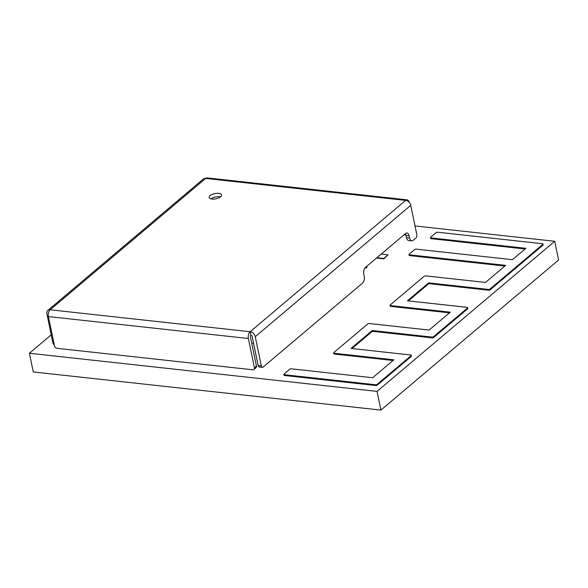 <?xml version="1.0" encoding="UTF-8"?>
<svg xmlns="http://www.w3.org/2000/svg" width="588" height="588" viewBox="0 0 588 588"><rect width="100%" height="100%" fill="white"/><g stroke="black" fill="none" stroke-linecap="round" stroke-linejoin="round"><path stroke-width="0.88" d="M51.237 334.8L29.4 353.248L377.026 391.395L554.727 241.286L415.018 225.954M377.026 391.395L380.899 410.093L558.6 259.984L554.727 241.286M29.4 353.248L33.273 371.947L380.899 410.093M376.93 257.72L383.743 258.47L388.058 254.832L381.237 254.082M383.743 258.47L383.824 258.852L376.533 258.051M383.824 258.852L388.058 254.832M253.516 343.113L251.796 343.561M284.438 374.732A1.286 0.537 168.3 0 1 283.857 374.416A1.286 0.537 168.3 0 1 284.055 374.041L289.686 369.279A1.286 0.537 168.3 0 1 291.435 368.823L372.667 377.731L393.872 359.819L334.204 353.278A1.286 0.537 168.3 0 1 333.631 352.962A1.286 0.537 168.3 0 1 333.83 352.579L367.662 323.995A1.286 0.537 168.3 0 1 369.411 323.54L429.078 330.081L450.283 312.177L390.616 305.628A1.286 0.537 168.3 0 1 390.042 305.312A1.286 0.537 168.3 0 1 390.234 304.929L424.073 276.345A1.286 0.537 168.3 0 1 425.822 275.89L485.482 282.438L505.68 265.379L409.549 254.832A1.286 0.537 168.3 0 1 408.969 254.516A1.286 0.537 168.3 0 1 409.167 254.134L414.533 249.606A1.286 0.537 168.3 0 1 416.282 249.143L512.413 259.69L525.87 248.32L431.026 237.912A1.286 0.537 168.3 0 1 430.445 237.596A1.286 0.537 168.3 0 1 430.644 237.214L436.009 232.686A1.286 0.537 168.3 0 1 437.759 232.223L542.43 243.711A1.286 0.537 168.3 0 1 543.003 244.027A1.286 0.537 168.3 0 1 542.812 244.402L490.061 288.965A1.286 0.537 168.3 0 1 488.312 289.428L428.645 282.879L407.44 300.791L467.107 307.34A1.286 0.537 168.3 0 1 467.68 307.656A1.286 0.537 168.3 0 1 467.489 308.031L433.65 336.615A1.286 0.537 168.3 0 1 431.901 337.078L372.233 330.529L351.036 348.441L410.696 354.99A1.286 0.537 168.3 0 1 411.277 355.306A1.286 0.537 168.3 0 1 411.078 355.681L377.246 384.265A1.286 0.537 168.3 0 1 375.497 384.728L284.438 374.732L284.592 375.504A1.286 0.537 168.3 0 1 284.019 375.188L283.857 374.416M393.085 360.488L334.366 354.049A1.286 0.537 168.3 0 1 333.793 353.733L333.631 352.962M449.489 312.838L390.777 306.399A1.286 0.537 168.3 0 1 390.197 306.083L390.042 305.312M504.886 266.048L409.704 255.604A1.286 0.537 168.3 0 1 409.13 255.288L408.969 254.516M525.084 248.989L431.188 238.684A1.286 0.537 168.3 0 1 430.607 238.368L430.445 237.596M543.003 244.027L543.165 244.799A1.286 0.537 168.3 0 1 542.967 245.174L490.216 289.737A1.286 0.537 168.3 0 1 488.466 290.2L428.806 283.651L408.388 300.894M467.68 307.656L467.842 308.428A1.286 0.537 168.3 0 1 467.644 308.803L433.812 337.387A1.286 0.537 168.3 0 1 432.062 337.85L372.395 331.301L351.984 348.544M411.277 355.306L411.438 356.078A1.286 0.537 168.3 0 1 411.24 356.453L377.4 385.037A1.286 0.537 168.3 0 1 375.659 385.5L284.592 375.504M428.645 282.879L428.806 283.651M372.233 330.529L372.395 331.301M210.129 195.635A6.328 2.653 168.3 0 1 216.854 193.334A6.328 2.653 168.3 0 1 221.566 194.922A6.328 2.653 168.3 0 1 220.596 196.782A6.328 2.653 168.3 0 1 213.87 199.082A6.328 2.653 168.3 0 1 209.166 197.494A6.328 2.653 168.3 0 1 210.129 195.635M220.426 196.921A6.328 2.653 -11.7 0 0 210.996 198.876M53.905 343.201L52.957 343.098L46.893 313.83A5.064 3.638 49.8 0 1 47.812 310.42A5.064 3.638 49.8 0 1 50.149 309.788L250.143 331.728L250.841 335.109A1.264 0.706 96.3 0 0 250.4 336.799L256.464 366.074L254.442 367.779L248.379 338.512A5.064 2.815 -83.7 0 1 250.143 331.728A5.064 3.638 49.8 0 1 255.258 336.696L410.747 205.344A5.064 3.638 -130.2 0 0 405.632 200.383A5.064 2.815 -83.7 0 1 407.116 199.846A5.064 2.815 -83.7 0 1 409.204 202.375M407.116 199.846L207.123 177.907A5.064 2.815 96.3 0 0 205.638 178.436L50.149 309.788A5.064 2.815 96.3 0 0 48.392 316.565L248.379 338.512M250.143 331.728L405.632 200.383L205.638 178.436A5.064 3.638 -130.2 0 0 203.308 179.068L47.812 310.42M254.442 367.779A2.536 1.823 49.8 0 1 253.979 369.484A2.536 1.823 49.8 0 1 252.811 369.801L57.014 348.316A2.536 1.823 49.8 0 1 54.449 345.832L48.392 316.565M52.957 343.098A2.536 1.404 96.3 0 0 54.03 344.48L54.177 344.494M411.754 240.808A5.064 2.815 -83.7 0 1 409.615 238.052L406.47 237.706A5.064 2.815 96.3 0 0 408.616 240.463L411.754 240.808A5.064 2.815 -83.7 0 0 413.239 240.279L415.929 238A2.536 1.404 -83.7 0 0 416.811 234.612L410.747 205.344M409.615 238.052L409.145 235.795A5.064 2.815 96.3 0 0 407.006 233.039A5.064 2.815 96.3 0 0 405.522 233.568L365.538 267.342A5.064 2.815 96.3 0 0 363.781 274.118L364.244 276.375A5.064 2.815 -83.7 0 1 362.487 283.151L263.137 367.074A2.536 1.404 -83.7 0 1 262.395 367.346A2.536 1.404 -83.7 0 1 261.322 365.964L255.258 336.696M261.322 365.964L258.183 365.618L252.12 336.351A1.264 0.911 -130.2 0 0 250.841 335.109M253.979 369.484L256 367.779A2.536 1.823 -130.2 0 0 256.464 366.074M404.096 234.774L405.889 234.972M258.183 365.618A2.536 1.404 96.3 0 0 259.249 367L262.395 367.346M406.47 237.706L406.007 235.45A5.064 2.815 96.3 0 0 405.338 233.723M364.935 268.003L366.765 267.518L366.552 266.489M364.825 268.157L366.963 267.371L366.743 266.327L366.78 267.672L364.803 268.194M334.204 353.278L334.366 354.049M390.616 305.628L390.777 306.399M409.549 254.832L409.704 255.604M431.026 237.912L431.188 238.684M542.812 244.402L542.967 245.174M490.061 288.965L490.216 289.737M488.312 289.428L488.466 290.2M467.489 308.031L467.644 308.803M433.65 336.615L433.812 337.387M431.901 337.078L432.062 337.85M411.078 355.681L411.24 356.453M377.246 384.265L377.4 385.037M375.497 384.728L375.659 385.5M409.145 235.795L406.007 235.45"/></g></svg>
